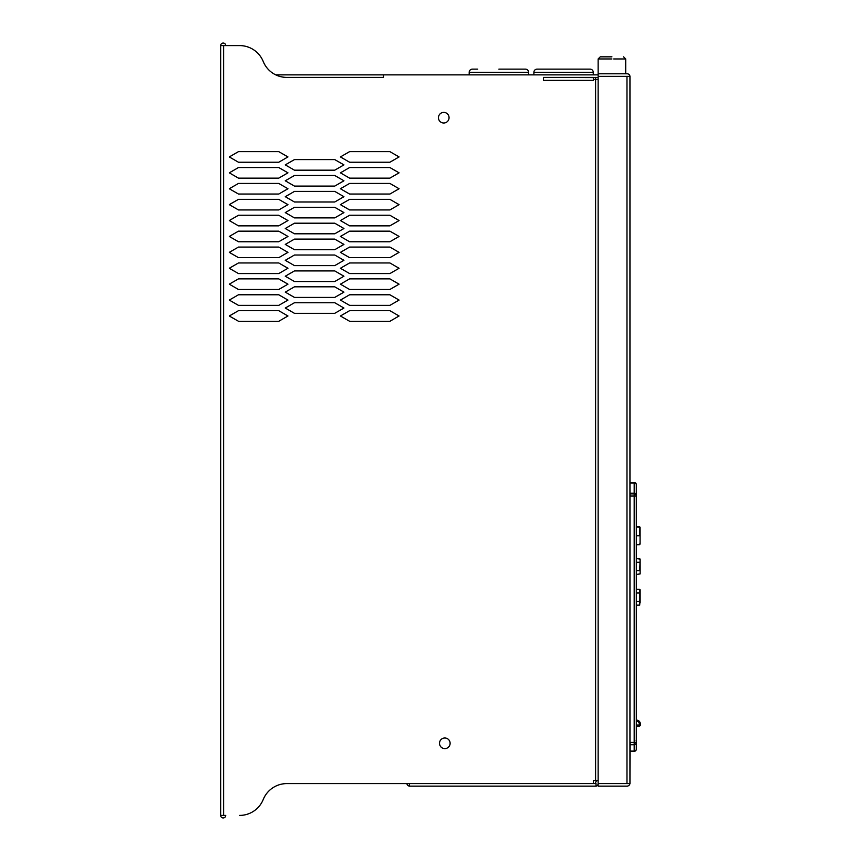 <?xml version="1.0" encoding="UTF-8"?>
<svg xmlns="http://www.w3.org/2000/svg" width="861" height="861" viewBox="0 0 861 861"><rect width="100%" height="100%" fill="white"/><g stroke="black" fill="none" stroke-linecap="round" stroke-linejoin="round"><path stroke-width="1.29" d="M640.035 725.769A1.065 1.065 0 0 1 639.282 726.081L639.282 725.027L640.347 725.027A1.065 1.065 0 0 1 640.035 725.769A1.065 1.065 0 0 0 640.347 725.027L640.347 723.961A3.821 3.821 0 0 0 636.527 720.14A3.821 3.821 0 0 1 640.347 723.961L639.282 723.961L639.282 725.027L637.215 725.027A1.065 1.065 0 0 1 636.354 724.585L636.311 724.532M629.951 482.461L634.191 482.461A2.12 2.12 0 0 1 636.311 484.582A2.12 2.12 0 0 0 634.191 482.461L634.191 483.075L629.951 483.107M629.951 493.245L634.191 493.245L634.191 493.87A2.12 2.12 0 0 1 636.311 495.99L634.191 495.99L634.191 493.87L629.951 493.87M630.166 744.754L634.191 744.754L634.191 751.319A2.12 2.12 0 0 0 636.311 749.199A2.12 2.12 0 0 1 634.191 751.319L630.166 751.319M629.951 777.192L630.166 742.408L636.311 742.408A2.12 2.12 0 0 1 634.191 744.528L634.191 744.754A2.12 1.894 0 0 0 636.311 742.86L636.311 749.199A2.12 1.894 0 0 1 634.191 751.093L630.166 751.093M636.311 562.255L640.132 562.255L640.132 559.069L640.132 569.767M629.918 783.596A2.97 2.97 0 0 1 626.98 786.136L598.137 786.136L598.137 783.596L629.951 783.596L629.951 76.349A2.755 2.755 0 0 0 627.195 73.798L598.137 73.798L598.137 58.957L600.257 56.837L611.923 56.837C626.969 56.837 626.969 56.837 611.923 56.837C626.969 56.837 626.969 56.837 611.923 56.837M598.137 58.957L611.923 58.957C629.703 58.957 629.703 58.957 611.923 58.957M528.579 74.864L528.579 72.313A3.186 3.186 90 0 0 525.404 69.138L498.896 69.138M613.721 58.957L625.71 58.957L623.59 56.837M593.261 74.864L593.261 72.313A3.186 3.186 0 0 0 590.086 69.138L537.06 69.138A3.186 3.186 -90 0 0 533.885 72.313A3.186 3.186 0 0 1 537.06 69.138M477.683 69.138L472.388 69.138A3.186 3.186 0 0 0 469.202 72.313A3.186 3.186 0 0 1 472.388 69.138A3.186 3.186 0 0 0 469.202 72.313A3.186 3.186 0 0 1 472.388 69.138A3.186 3.186 -90 0 0 469.202 72.313L469.202 74.864M630.166 744.528L634.191 744.528L634.191 495.99L629.951 495.99M220.653 815.41L225.743 815.41A2.54 2.54 0 0 1 223.203 817.95A2.54 2.54 0 0 1 220.653 815.41L220.653 45.59A2.54 2.54 0 0 1 223.203 43.05A2.54 2.54 0 0 1 225.743 45.59M525.404 69.138A3.186 3.186 90 0 1 528.579 72.313A3.186 3.186 0 0 0 525.404 69.138A3.186 3.186 90 0 1 528.579 72.313A3.186 3.186 0 0 0 525.404 69.138A3.186 3.186 90 0 1 528.579 72.313L469.202 72.313A3.186 3.186 -90 0 1 472.388 69.138M636.311 495.99L636.311 484.582A2.12 1.496 180 0 0 634.191 483.075L634.191 493.245A2.12 1.496 0 0 1 636.311 494.741L636.311 742.408M598.137 79.524L595.597 79.524L595.597 780.41L598.137 780.41A2.54 2.54 0 0 0 595.597 782.961L595.597 783.596M543.431 80.374L593.477 80.374L593.477 77.404L543.431 77.404L543.431 80.374L543.431 77.404L598.137 77.619A2.755 2.755 0 0 0 598.137 77.404L598.137 783.596A2.54 2.54 0 0 1 596.016 786.104M595.381 77.404L596.124 77.404M593.261 72.313L533.885 72.313L533.885 74.864M598.137 73.798L598.137 76.349L626.98 76.349L626.98 783.596M636.311 724.058L636.311 513.156M636.311 726.081L636.311 735.079M639.282 726.081L637.215 726.081A2.12 2.12 0 0 1 636.311 725.877A2.12 2.12 0 0 0 637.215 726.081L637.215 725.027M275.735 74.864L383.522 74.864L383.522 77.404L286.821 77.404A25.453 25.453 0 0 1 263.229 61.497A25.453 25.453 0 0 0 239.638 45.59L220.653 45.59M629.951 76.349L626.98 76.349M286.821 783.596A25.453 25.453 0 0 0 263.229 799.503A25.453 25.453 0 0 1 286.821 783.596L596.016 783.596L596.016 786.136L409.395 786.136L409.395 783.596M409.395 786.115A2.97 2.97 0 0 1 406.887 783.596M595.629 79.524A2.54 2.54 0 0 1 595.597 79.104L595.586 77.576M383.522 77.404L383.522 74.864L598.137 74.864L598.137 76.349M636.311 512.284L636.311 526.76L639.648 526.835L640.067 528.234L640.067 527.255M636.311 544.615L639.648 544.539L640.067 543.108L639.648 544.669L636.311 544.744L636.311 558.574L640.132 559.069L639.712 570.746L636.311 570.746M640.132 562.255L640.132 573.932L636.311 574.427L636.311 589.322L639.712 589.398L639.712 605.111L640.132 589.817L640.132 602.904M637.829 605.143L639.712 605.111L636.311 605.186L636.311 718.031M263.229 799.503A25.453 25.453 0 0 1 239.638 815.41M593.477 783.596L593.477 780.41L595.597 780.41M593.477 79.524L595.597 79.524M636.311 720.14L636.527 721.206A2.755 2.755 0 0 1 639.282 723.961M334.746 313.329L294.462 313.329L285.271 308.034L294.462 302.728L334.746 302.728L343.937 308.034L334.746 313.329M334.746 297.422L294.462 297.422L285.271 292.127L294.462 286.821L334.746 286.821L343.937 292.127L334.746 297.422M334.746 281.525L294.462 281.525L285.271 276.22L294.462 270.914L334.746 270.914L343.937 276.22L334.746 281.525M334.746 265.618L294.462 265.618L285.271 260.313L294.462 255.017L334.746 255.017L343.937 260.313L334.746 265.618M334.746 249.712L294.462 249.712L285.271 244.406L294.462 239.11L334.746 239.11L343.937 244.406L334.746 249.712M334.746 233.805L294.462 233.805L285.271 228.509L294.462 223.203L334.746 223.203L343.937 228.509L334.746 233.805M334.746 217.898L294.462 217.898L285.271 212.602L294.462 207.297L334.746 207.297L343.937 212.602L334.746 217.898M334.746 201.991L294.462 201.991L285.271 196.695L294.462 191.39L334.746 191.39L343.937 196.695L334.746 201.991M334.746 186.094L294.462 186.094L285.271 180.788L294.462 175.483L334.746 175.483L343.937 180.788L334.746 186.094M334.746 170.187L294.462 170.187L285.271 164.881L294.462 159.586L334.746 159.586L343.937 164.881L334.746 170.187M349.598 310.681L389.893 310.681L399.073 315.987L389.893 321.282L349.598 321.282L340.418 315.987L349.598 310.681M349.598 294.774L389.893 294.774L399.073 300.08L389.893 305.375L349.598 305.375L340.418 300.08L349.598 294.774M349.598 278.867L389.893 278.867L399.073 284.173L389.893 289.479L349.598 289.479L340.418 284.173L349.598 278.867M349.598 262.96L389.893 262.96L399.073 268.266L389.893 273.572L349.598 273.572L340.418 268.266L349.598 262.96M349.598 247.064L389.893 247.064L399.073 252.359L389.893 257.665L349.598 257.665L340.418 252.359L349.598 247.064M349.598 231.157L389.893 231.157L399.073 236.452L389.893 241.758L349.598 241.758L340.418 236.452L349.598 231.157M349.598 215.25L389.893 215.25L399.073 220.556L389.893 225.851L349.598 225.851L340.418 220.556L349.598 215.25M349.598 199.343L389.893 199.343L399.073 204.649L389.893 209.944L349.598 209.944L340.418 204.649L349.598 199.343M349.598 183.436L389.893 183.436L399.073 188.742L389.893 194.048L349.598 194.048L340.418 188.742L349.598 183.436M349.598 167.54L389.893 167.54L399.073 172.835L389.893 178.141L349.598 178.141L340.418 172.835L349.598 167.54M349.598 151.633L389.893 151.633L399.073 156.928L389.893 162.234L349.598 162.234L340.418 156.928L349.598 151.633M238.475 310.681L278.76 310.681L287.951 315.987L278.76 321.282L238.475 321.282L229.284 315.987L238.475 310.681M238.475 294.774L278.76 294.774L287.951 300.08L278.76 305.375L238.475 305.375L229.284 300.08L238.475 294.774M238.475 278.867L278.76 278.867L287.951 284.173L278.76 289.479L238.475 289.479L229.284 284.173L238.475 278.867M238.475 262.96L278.76 262.96L287.951 268.266L278.76 273.572L238.475 273.572L229.284 268.266L238.475 262.96M238.475 247.064L278.76 247.064L287.951 252.359L278.76 257.665L238.475 257.665L229.284 252.359L238.475 247.064M238.475 231.157L278.76 231.157L287.951 236.452L278.76 241.758L238.475 241.758L229.284 236.452L238.475 231.157M238.475 215.25L278.76 215.25L287.951 220.556L278.76 225.851L238.475 225.851L229.284 220.556L238.475 215.25M238.475 199.343L278.76 199.343L287.951 204.649L278.76 209.944L238.475 209.944L229.284 204.649L238.475 199.343M238.475 183.436L278.76 183.436L287.951 188.742L278.76 194.048L238.475 194.048L229.284 188.742L238.475 183.436M238.475 167.54L278.76 167.54L287.951 172.835L278.76 178.141L238.475 178.141L229.284 172.835L238.475 167.54M238.475 151.633L278.76 151.633L287.951 156.928L278.76 162.234L238.475 162.234L229.284 156.928L238.475 151.633M438.453 117.699A5.306 5.306 0 0 0 443.759 123.005A5.306 5.306 0 0 0 449.055 117.699A5.306 5.306 0 0 0 443.759 112.393A5.306 5.306 0 0 0 438.453 117.699M450.12 743.301A5.306 5.306 0 0 0 444.814 737.995A5.306 5.306 0 0 0 439.508 743.301A5.306 5.306 0 0 0 444.814 748.607A5.306 5.306 0 0 0 450.12 743.301M636.311 593.014L640.132 593.014L640.132 595.973L639.712 589.398M636.311 605.186L639.497 605.111M640.132 568.604L640.132 570.746M640.132 560.242L639.712 558.649M640.132 592.088L640.132 589.817M640.067 539.944L640.067 543.097M640.067 535.822L640.067 535.757C640.067 524.295 640.067 524.295 640.067 535.746C640.067 547.101 640.067 547.101 640.067 535.746L640.067 528.288M640.067 535.564L639.648 535.746C639.648 526.308 639.648 523.757 639.648 535.746L636.311 535.746M640.067 529.149L640.067 539.287M636.139 740.525L636.311 741.332M223.623 45.59L223.623 815.41M636.311 601.495L640.132 601.495M640.132 593.014L640.132 595.209M639.648 535.746C639.648 547.79 639.648 547.79 639.648 535.746M640.132 573.318L640.132 571.446M625.71 73.798L625.71 58.957M636.311 510.207L636.311 511.509M636.311 721.486L636.311 719.893M636.311 718.483L636.311 717.59M636.311 734.82L636.311 736.069M636.311 739.438L636.311 733.249M640.067 528.514L640.067 529.106M640.067 531.969L640.067 528.374M636.311 526.835L640.067 527.341M640.067 539.772L640.067 542.172M640.067 544.12L640.067 535.746"/></g></svg>
